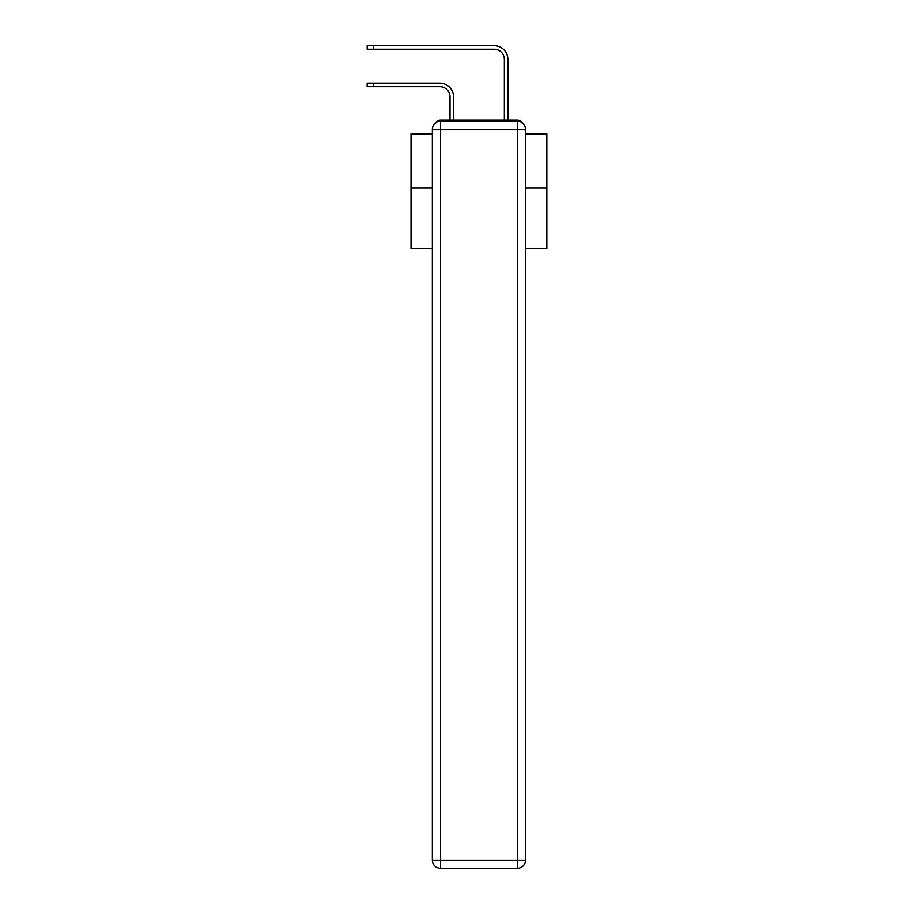 <?xml version="1.0" encoding="UTF-8"?>
<svg xmlns="http://www.w3.org/2000/svg" width="914" height="914" viewBox="0 0 914 914"><rect width="100%" height="100%" fill="white"/><g stroke="black" fill="none" stroke-linecap="round" stroke-linejoin="round"><path stroke-width="1.37" d="M525.516 248.459L546.835 248.459L546.835 133.844L525.516 133.844M432.345 187.896L411.026 187.896L411.026 133.844L432.345 133.844M411.026 187.896L411.026 248.459L432.345 248.459M522.191 122.933A5.427 5.427 0 0 0 517.37 119.985L440.502 119.985A5.427 5.427 0 0 0 435.67 122.933M546.835 187.896L525.516 187.896M440.502 119.985L450.008 119.985L450.008 96.895A10.191 10.191 0 0 0 439.817 86.716A10.191 10.191 0 0 1 450.008 96.895A10.191 10.191 0 0 0 439.817 86.716A10.191 10.191 0 0 1 450.008 96.895A10.191 10.191 0 0 0 439.817 86.716A10.191 10.191 0 0 1 450.008 96.895A10.191 10.191 0 0 0 439.817 86.716A10.191 10.191 0 0 1 450.008 96.895A10.191 10.191 0 0 0 439.817 86.716A10.191 10.191 0 0 1 450.008 96.895A10.191 10.191 0 0 0 439.817 86.716A10.191 10.191 0 0 1 450.008 96.895A10.191 10.191 0 0 0 439.817 86.716A10.191 10.191 0 0 1 450.008 96.895A10.191 10.191 0 0 0 439.817 86.716A10.191 10.191 0 0 1 450.008 96.895A10.191 10.191 0 0 0 439.817 86.716A10.191 10.191 0 0 1 450.008 96.895A10.191 10.191 0 0 0 439.817 86.716A10.191 10.191 0 0 1 450.008 96.895A10.191 10.191 0 0 0 439.817 86.716A10.191 10.191 0 0 1 450.008 96.895A10.191 10.191 0 0 0 439.817 86.716A10.191 10.191 0 0 1 450.008 96.895A10.191 10.191 0 0 0 439.817 86.716A10.191 10.191 0 0 1 450.008 96.895A10.191 10.191 0 0 0 439.817 86.716A10.191 10.191 0 0 1 450.008 96.895A10.191 10.191 0 0 0 439.817 86.716A10.191 10.191 0 0 1 450.008 96.895A10.191 10.191 0 0 0 439.817 86.716A10.191 10.191 0 0 1 450.008 96.895A10.191 10.191 0 0 0 439.817 86.716A10.191 10.191 0 0 1 450.008 96.895A10.191 10.191 0 0 0 439.817 86.716A10.191 10.191 0 0 1 450.008 96.895A10.191 10.191 0 0 0 439.817 86.716A10.191 10.191 0 0 1 450.008 96.895A10.191 10.191 0 0 0 439.817 86.716A10.191 10.191 0 0 1 450.008 96.895A10.191 10.191 0 0 0 439.817 86.716A10.191 10.191 0 0 1 450.008 96.895M453.538 119.985L453.538 96.895L453.538 119.985L453.538 96.895L453.538 119.985L453.538 96.895L453.538 119.985L453.538 96.895L453.538 119.985L453.538 96.895L453.538 119.985L453.538 96.895L453.538 119.985L453.538 96.895L453.538 119.985L453.538 96.895L453.538 119.985L453.538 96.895L453.538 119.985L453.538 96.895L453.538 119.985L453.538 96.895L453.538 119.985L453.538 96.895L453.538 119.985L453.538 96.895L453.538 119.985L453.538 96.895L453.538 119.985L453.538 96.895L453.538 119.985L453.538 96.895L453.538 119.985L453.538 96.895L453.538 119.985L453.538 96.895L453.538 119.985L453.538 96.895L453.538 119.985L453.538 96.895L453.538 119.985L453.538 96.895L453.538 119.985L457.743 119.985M500.118 119.985L504.334 119.985L504.334 59.421A10.191 10.191 0 0 0 494.143 49.23A10.191 10.191 0 0 1 504.334 59.421A10.191 10.191 0 0 0 494.143 49.23A10.191 10.191 0 0 1 504.334 59.421A10.191 10.191 0 0 0 494.143 49.23A10.191 10.191 0 0 1 504.334 59.421A10.191 10.191 0 0 0 494.143 49.23A10.191 10.191 0 0 1 504.334 59.421A10.191 10.191 0 0 0 494.143 49.23A10.191 10.191 0 0 1 504.334 59.421A10.191 10.191 0 0 0 494.143 49.23A10.191 10.191 0 0 1 504.334 59.421A10.191 10.191 0 0 0 494.143 49.23A10.191 10.191 0 0 1 504.334 59.421A10.191 10.191 0 0 0 494.143 49.23A10.191 10.191 0 0 1 504.334 59.421A10.191 10.191 0 0 0 494.143 49.23A10.191 10.191 0 0 1 504.334 59.421A10.191 10.191 0 0 0 494.143 49.23A10.191 10.191 0 0 1 504.334 59.421A10.191 10.191 0 0 0 494.143 49.23A10.191 10.191 0 0 1 504.334 59.421A10.191 10.191 0 0 0 494.143 49.23A10.191 10.191 0 0 1 504.334 59.421A10.191 10.191 0 0 0 494.143 49.23A10.191 10.191 0 0 1 504.334 59.421A10.191 10.191 0 0 0 494.143 49.23A10.191 10.191 0 0 1 504.334 59.421A10.191 10.191 0 0 0 494.143 49.23A10.191 10.191 0 0 1 504.334 59.421A10.191 10.191 0 0 0 494.143 49.23A10.191 10.191 0 0 1 504.334 59.421A10.191 10.191 0 0 0 494.143 49.23A10.191 10.191 0 0 1 504.334 59.421A10.191 10.191 0 0 0 494.143 49.23A10.191 10.191 0 0 1 504.334 59.421A10.191 10.191 0 0 0 494.143 49.23A10.191 10.191 0 0 1 504.334 59.421A10.191 10.191 0 0 0 494.143 49.23A10.191 10.191 0 0 1 504.334 59.421A10.191 10.191 0 0 0 494.143 49.23A10.191 10.191 0 0 1 504.334 59.421M507.864 119.985L507.864 59.421L507.864 119.985L507.864 59.421L507.864 119.985L507.864 59.421L507.864 119.985L507.864 59.421L507.864 119.985L507.864 59.421L507.864 119.985L507.864 59.421L507.864 119.985L507.864 59.421L507.864 119.985L507.864 59.421L507.864 119.985L507.864 59.421L507.864 119.985L507.864 59.421L507.864 119.985L507.864 59.421L507.864 119.985L507.864 59.421L507.864 119.985L507.864 59.421L507.864 119.985L507.864 59.421L507.864 119.985L507.864 59.421L507.864 119.985L507.864 59.421L507.864 119.985L507.864 59.421L507.864 119.985L507.864 59.421L507.864 119.985L507.864 59.421L507.864 119.985L507.864 59.421L507.864 119.985L507.864 59.421L507.864 119.985L517.37 119.985M440.502 121.345L517.37 121.345A8.146 8.146 0 0 1 525.516 129.491L525.516 860.154A8.146 8.146 0 0 1 517.37 868.3L440.502 868.3L440.502 860.154L517.37 860.154L517.37 129.491L440.502 129.491L440.502 860.154L432.345 860.154L432.345 129.491L440.502 129.491L440.502 121.345A8.146 8.146 0 0 0 432.345 129.491A8.146 8.146 0 0 1 440.502 121.345M432.345 860.154A8.146 8.146 0 0 0 440.502 868.3A8.146 8.146 0 0 1 432.345 860.154M367.165 83.185L373.415 83.185L373.415 86.716L367.165 86.716L367.165 83.185M373.415 86.716L439.817 86.716M453.538 96.895A13.721 13.721 0 0 0 439.817 83.185L373.415 83.185M367.165 45.7L373.415 45.7L373.415 49.23L367.165 49.23L367.165 45.7M507.864 59.421A13.721 13.721 0 0 0 494.143 45.7L373.415 45.7M373.415 49.23L494.143 49.23M517.37 868.3A8.146 8.146 0 0 0 525.516 860.154L517.37 860.154L517.37 868.3M525.516 129.491A8.146 8.146 0 0 0 517.37 121.345L517.37 129.491L525.516 129.491"/></g></svg>
